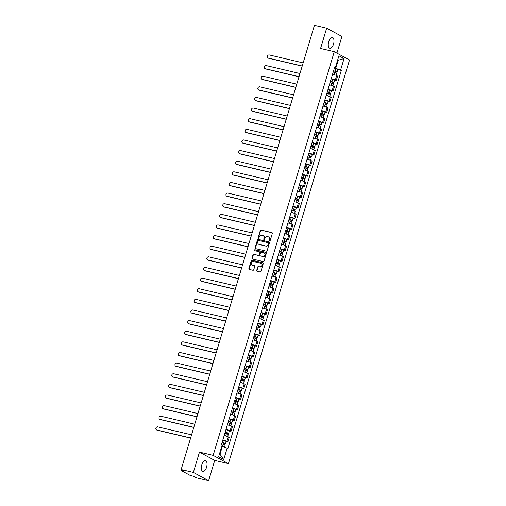 <?xml version="1.0" encoding="UTF-8"?>
<svg xmlns="http://www.w3.org/2000/svg" width="506" height="506" viewBox="0 0 506 506"><rect width="100%" height="100%" fill="white"/><g stroke="black" fill="none" stroke-linecap="round" stroke-linejoin="round"><path stroke-width="0.76" d="M269.635 240.894A0.493 0.43 -61.5 0 0 270.198 240.527L272.329 233.424A0.702 0.614 -61.5 0 0 271.924 232.615L261.071 230.059A0.702 0.614 -61.5 0 0 260.267 230.591L258.136 237.694A0.493 0.43 -61.5 0 0 258.977 237.89L259.255 236.972A2.245 1.967 -61.5 0 1 261.83 235.284L262.734 235.499A2.245 1.967 -61.5 0 1 264.018 238.092L263.746 239.009A0.493 0.43 -61.5 0 0 264.587 239.211L264.866 238.288A2.245 1.967 -61.5 0 1 267.434 236.606L268.338 236.814A2.245 1.967 -61.5 0 1 269.628 239.408L269.35 240.331A0.493 0.43 -61.5 0 0 269.635 240.894M206.549 467.297A5.585 2.631 103.2 0 0 205.449 460.574A5.585 2.631 103.2 0 0 201.793 464.717A5.585 2.631 103.2 0 0 202.893 471.44A5.585 2.631 103.2 0 0 206.549 467.297M333.498 44.161A5.585 2.631 103.2 0 0 332.398 37.431A5.585 2.631 103.2 0 0 328.736 41.581A5.585 2.631 103.2 0 0 329.842 48.304A5.585 2.631 103.2 0 0 333.498 44.161M256.675 270.432A0.702 0.614 -61.5 0 0 257.073 271.248L260.122 271.962A0.702 0.614 -61.5 0 0 260.925 271.431L263.291 263.544A0.702 0.614 -61.5 0 0 262.886 262.734L252.032 260.179A0.702 0.614 -61.5 0 0 251.229 260.71L248.863 268.597A0.702 0.614 -61.5 0 0 249.268 269.407L252.943 270.274A0.702 0.614 -61.5 0 0 253.746 269.749L254.758 266.371A0.702 0.614 -61.5 0 0 254.36 265.561L252.532 265.131A1.879 1.644 -61.5 0 1 253.607 261.551L260.754 263.234A1.879 1.644 -61.5 0 1 259.679 266.814L258.49 266.529A0.702 0.614 -61.5 0 0 257.687 267.06L256.675 270.432L256.978 270.602A0.702 0.614 -61.5 0 0 257.105 271.254M213.165 455.356L199.465 452.13L193.374 472.427L181.154 469.555L314.435 25.3L326.661 28.178L320.57 48.475L334.27 51.694L213.165 455.356L228.415 463.622L349.519 59.967L334.27 51.694M266.358 251.166A0.702 0.614 -61.5 0 0 267.162 250.641L269.527 242.754A0.702 0.614 -61.5 0 0 269.129 241.938L258.275 239.389A0.702 0.614 -61.5 0 0 257.465 239.914L255.1 247.807A0.702 0.614 -61.5 0 0 255.505 248.617L266.358 251.166M266.409 253.145L264.043 261.039A0.702 0.614 -61.5 0 1 263.24 261.564L252.386 259.009A0.702 0.614 -61.5 0 1 251.982 258.199L252.994 254.822A0.702 0.614 -61.5 0 1 253.797 254.297L258.199 255.334A0.702 0.614 -61.5 0 0 259.002 254.809L259.679 252.564A0.702 0.614 -61.5 0 0 259.274 251.754L254.689 250.679A0.493 0.43 -61.5 0 1 254.973 249.743L266.004 252.336A0.702 0.614 -61.5 0 1 266.409 253.145M193.374 472.427L208.63 480.7L196.404 477.822L193.703 476.361L189.959 475.292L181.325 470.612L181.42 469.701M336.907 53.124L341.911 36.445L326.661 28.178M208.63 480.7L214.715 460.403L228.415 463.622M181.154 469.555L183.849 471.016L181.186 470.491M331.221 78.696A3.295 0.367 16.7 0 1 335.307 80.087L336.661 75.59A3.295 0.367 -163.3 0 0 332.568 74.199M336.661 75.59L337.591 76.096L336.237 80.593L334.605 80.207M335.307 80.087L336.237 80.593M331.417 90.833L333.049 91.219L334.403 86.722L333.473 86.216A3.295 0.367 -163.3 0 0 329.381 84.825M328.033 89.322A3.295 0.367 16.7 0 1 332.119 90.713L333.049 91.219M328.23 101.459L329.861 101.845L331.215 97.348L330.279 96.842A3.295 0.367 -163.3 0 0 326.193 95.451M324.846 99.948A3.295 0.367 16.7 0 1 328.932 101.339L329.861 101.845M325.042 112.085L326.674 112.471L328.027 107.974L327.091 107.468A3.295 0.367 -163.3 0 0 323.005 106.077M321.658 110.574A3.295 0.367 16.7 0 1 325.744 111.965L326.674 112.471M321.854 122.711L323.486 123.097L324.839 118.6L323.903 118.094A3.295 0.367 -163.3 0 0 319.817 116.703M318.47 121.2A3.295 0.367 16.7 0 1 322.556 122.591L323.486 123.097M318.666 133.337L320.298 133.723L321.645 129.226L320.715 128.72A3.295 0.367 -163.3 0 0 316.63 127.329M315.282 131.826A3.295 0.367 16.7 0 1 319.368 133.217L320.298 133.723M315.478 143.963L317.11 144.349L318.457 139.852L317.528 139.352A3.295 0.367 -163.3 0 0 313.442 137.961M312.094 142.452A3.295 0.367 16.7 0 1 316.18 143.843L317.11 144.349M312.291 154.589L313.922 154.975L315.27 150.478L314.34 149.978A3.295 0.367 -163.3 0 0 310.254 148.587M308.907 153.078A3.295 0.367 16.7 0 1 312.993 154.469L313.922 154.975M309.103 165.215L310.735 165.601L312.082 161.104L311.152 160.604A3.295 0.367 -163.3 0 0 307.066 159.213M305.719 163.704A3.295 0.367 16.7 0 1 309.805 165.095L310.735 165.601M305.915 175.841L307.547 176.227L308.894 171.73L307.964 171.23A3.295 0.367 -163.3 0 0 303.878 169.839M302.531 174.33A3.295 0.367 16.7 0 1 306.617 175.721L307.547 176.227M302.727 186.467L304.359 186.853L305.706 182.356L304.776 181.856A3.295 0.367 -163.3 0 0 300.69 180.465M299.343 184.956A3.295 0.367 16.7 0 1 303.429 186.347L304.359 186.853M299.539 197.093L301.171 197.479L302.518 192.982L301.589 192.482A3.295 0.367 -163.3 0 0 297.503 191.091M296.155 195.582A3.295 0.367 16.7 0 1 300.241 196.973L301.171 197.479M296.345 207.719L297.983 208.105L299.331 203.608L298.401 203.108A3.295 0.367 -163.3 0 0 294.315 201.717M292.968 206.208A3.295 0.367 16.7 0 1 297.054 207.599L297.983 208.105M293.157 218.345L294.796 218.731L296.143 214.234L295.213 213.734A3.295 0.367 -163.3 0 0 291.127 212.343M289.78 216.834A3.295 0.367 16.7 0 1 293.866 218.225L294.796 218.731M289.97 228.971L291.608 229.357L292.955 224.86L292.025 224.36A3.295 0.367 -163.3 0 0 287.939 222.969M286.592 227.46A3.295 0.367 16.7 0 1 290.678 228.851L291.608 229.357M286.782 239.597L288.42 239.983L289.767 235.486L288.837 234.986A3.295 0.367 -163.3 0 0 284.751 233.595M283.404 238.092A3.295 0.367 16.7 0 1 287.49 239.483L288.42 239.983M283.594 250.223L285.232 250.609L286.579 246.118L285.65 245.612A3.295 0.367 -163.3 0 0 281.564 244.221M280.216 248.718A3.295 0.367 16.7 0 1 284.302 250.109L285.232 250.609M280.406 260.856L282.044 261.235L283.392 256.744L282.462 256.238A3.295 0.367 -163.3 0 0 278.376 254.847M277.029 259.344A3.295 0.367 16.7 0 1 281.115 260.735L282.044 261.235M277.218 271.482L278.857 271.861L280.204 267.37L279.274 266.864A3.295 0.367 -163.3 0 0 275.188 265.473M273.841 269.97A3.295 0.367 16.7 0 1 277.927 271.361L278.857 271.861M274.031 282.108L275.669 282.487L277.016 277.996L276.086 277.49A3.295 0.367 -163.3 0 0 272 276.099M270.653 280.596A3.295 0.367 16.7 0 1 274.739 281.987L275.669 282.487M270.843 292.734L272.481 293.113L273.828 288.622L272.898 288.116A3.295 0.367 -163.3 0 0 268.812 286.725M267.465 291.222A3.295 0.367 16.7 0 1 271.551 292.613L272.481 293.113M267.655 303.36L269.293 303.739L270.64 299.248L269.711 298.742A3.295 0.367 -163.3 0 0 265.625 297.351M264.277 301.848A3.295 0.367 16.7 0 1 268.363 303.239L269.293 303.739M264.467 313.986L266.105 314.365L267.453 309.874L266.523 309.368A3.295 0.367 -163.3 0 0 262.437 307.977M261.083 312.474A3.295 0.367 16.7 0 1 265.176 313.865L266.105 314.365M261.279 324.612L262.918 324.991L264.265 320.5L263.335 319.994A3.295 0.367 -163.3 0 0 259.249 318.603M257.896 323.1A3.295 0.367 16.7 0 1 261.988 324.491L262.918 324.991M258.092 335.238L259.73 335.617L261.077 331.126L260.147 330.62A3.295 0.367 -163.3 0 0 256.061 329.229M254.708 333.726A3.295 0.367 16.7 0 1 258.8 335.117L259.73 335.617M254.904 345.864L256.542 346.249L257.889 341.752L256.959 341.246A3.295 0.367 -163.3 0 0 252.873 339.855M251.52 344.352A3.295 0.367 16.7 0 1 255.612 345.743L256.542 346.249M251.716 356.49L253.354 356.875L254.701 352.378L253.772 351.872A3.295 0.367 -163.3 0 0 249.686 350.481M248.332 354.978A3.295 0.367 16.7 0 1 252.418 356.369L253.354 356.875M248.528 367.116L250.166 367.501L251.514 363.004L250.584 362.498A3.295 0.367 -163.3 0 0 246.498 361.107M245.144 365.604A3.295 0.367 16.7 0 1 249.23 366.995L250.166 367.501M245.34 377.742L246.979 378.127L248.326 373.63L247.396 373.124A3.295 0.367 -163.3 0 0 243.31 371.733M241.957 376.23A3.295 0.367 16.7 0 1 246.042 377.621L246.979 378.127M242.153 388.368L243.784 388.753L245.138 384.256L244.208 383.75A3.295 0.367 -163.3 0 0 240.122 382.359M238.769 386.856A3.295 0.367 16.7 0 1 242.855 388.247L243.784 388.753M238.965 398.994L240.597 399.379L241.95 394.882L241.02 394.376A3.295 0.367 -163.3 0 0 236.928 392.985M235.581 397.482A3.295 0.367 16.7 0 1 239.667 398.873L240.597 399.379M235.777 409.62L237.409 410.005L238.762 405.508L237.833 405.002A3.295 0.367 -163.3 0 0 233.74 403.611M232.393 408.108A3.295 0.367 16.7 0 1 236.479 409.499L237.409 410.005M232.589 420.246L234.221 420.631L235.575 416.134L234.645 415.628A3.295 0.367 -163.3 0 0 230.553 414.237M229.205 418.734A3.295 0.367 16.7 0 1 233.291 420.125L234.221 420.631M229.401 430.872L231.033 431.257L232.387 426.76L231.457 426.254A3.295 0.367 -163.3 0 0 227.365 424.863M226.018 429.36A3.295 0.367 16.7 0 1 230.103 430.751L231.033 431.257M226.214 441.498L227.845 441.883L229.199 437.386L228.263 436.88A3.295 0.367 -163.3 0 0 224.177 435.489M222.83 439.986A3.295 0.367 16.7 0 1 226.916 441.377L227.845 441.883M334.409 68.07L335.744 68.386L338.09 60.549L337.584 60.271M337.54 60.423L344.048 58.582L340.614 70.024L335.744 68.386M334.643 67.304L335.491 67.247L338.925 55.805L344.048 58.582M219.465 453.983L219.971 454.262L222.324 446.431L227.915 448.461L341.335 70.416L340.614 70.024M227.194 448.069L223.76 459.518L218.636 456.735L222.071 445.293L221.356 444.907L334.776 66.855L335.491 67.247M199.465 452.13L214.715 460.403M222.324 446.431L221.767 446.298M337.793 69.581L341.335 70.416M219.971 454.262L223.76 459.518M269.711 240.907A0.493 0.43 -61.5 0 1 269.654 240.495L269.932 239.572A2.245 1.967 -61.5 0 0 268.92 237.067M263.31 235.752A2.245 1.967 -61.5 0 1 264.322 238.256L264.05 239.174A0.493 0.43 -61.5 0 0 264.1 239.585M272.196 232.773L261.374 230.224A0.702 0.614 -61.5 0 0 260.571 230.755L258.44 237.858A0.493 0.43 -61.5 0 0 258.496 238.269M269.401 242.096L258.579 239.553A0.702 0.614 -61.5 0 0 257.775 240.078L255.403 247.972A0.702 0.614 -61.5 0 0 255.536 248.623M268.465 243.285A0.493 0.43 -61.5 0 0 268.18 242.722L258.655 240.483A0.493 0.43 -61.5 0 0 258.092 240.85L257.801 241.817A2.245 1.967 -61.5 0 0 259.091 244.411L265.599 245.941A2.245 1.967 -61.5 0 0 268.174 244.259L268.465 243.285L268.768 243.456A0.493 0.43 -61.5 0 0 268.49 242.886M258.813 244.322A2.245 1.967 -61.5 0 0 259.395 244.575L259.091 244.411M268.768 243.456L268.477 244.423A2.245 1.967 -61.5 0 1 265.909 246.106L259.395 244.575M259.578 251.918A0.702 0.614 -61.5 0 1 259.983 252.734L259.312 254.973A0.702 0.614 -61.5 0 1 258.503 255.498L254.107 254.461A0.702 0.614 -61.5 0 0 253.297 254.992L252.285 258.364A0.702 0.614 -61.5 0 0 252.418 259.021M266.276 252.494L255.277 249.907A0.493 0.43 -61.5 0 0 254.777 250.698M262.766 256.409A1.879 1.644 -61.5 0 0 263.841 252.829L261.324 252.241A0.702 0.614 -61.5 0 0 260.52 252.766L259.85 255.005A0.702 0.614 -61.5 0 0 260.248 255.815L263.076 256.574A1.879 1.644 -61.5 0 0 264.347 253.057M263.076 256.574L260.558 255.979M261.26 263.462A1.879 1.644 -61.5 0 1 259.983 266.978L258.794 266.694A0.702 0.614 -61.5 0 0 257.99 267.225L256.978 270.602M252.33 265.068A1.879 1.644 -61.5 0 0 252.842 265.296L252.532 265.131M254.632 265.72L252.842 265.296M263.158 262.892L252.336 260.35A0.702 0.614 -61.5 0 0 251.533 260.875L249.167 268.762A0.702 0.614 -61.5 0 0 249.3 269.413M333.264 71.884L336.737 73.104L336.073 75.318M333.58 70.827L336.193 71.675L335.737 71.631L335.472 72.516M303.151 62.908L269.312 54.952A1.644 1.442 -61.5 0 0 268.376 58.082L302.208 66.039M333.612 70.726L337.085 71.947L336.129 71.846L335.889 72.662M334.352 68.272L337.818 69.493L337.085 71.947M302.177 66.153L268.768 58.298A1.644 1.442 118.5 0 1 268.458 58.184L268.06 57.969M335.782 71.466L336.129 71.846M330.076 82.51L333.549 83.73L332.885 85.944M330.393 81.453L333.005 82.301L332.55 82.257L332.284 83.142M299.963 73.534L266.124 65.578A1.644 1.442 -61.5 0 0 265.188 68.708L299.021 76.665M330.424 81.352L333.897 82.573L332.942 82.472L332.701 83.288M331.164 78.898L334.63 80.119L333.897 82.573M298.989 76.779L265.58 68.924A1.644 1.442 118.5 0 1 265.27 68.81L264.872 68.595M332.594 82.092L332.942 82.472M326.889 93.136L330.361 94.356L329.697 96.57M327.205 92.079L329.817 92.927L329.362 92.883L329.096 93.768M296.775 84.16L262.937 76.204A1.644 1.442 -61.5 0 0 262 79.334L295.833 87.298M327.237 91.978L330.709 93.199L329.754 93.098L329.514 93.914M327.977 89.524L331.443 90.745L330.709 93.199M295.801 87.405L262.393 79.55A1.644 1.442 118.5 0 1 262.083 79.436L261.684 79.221M329.406 92.718L329.754 93.098M323.701 103.762L327.173 104.982L326.509 107.196M324.017 102.705L326.629 103.553L326.174 103.509L325.902 104.394M293.588 94.786L259.749 86.83A1.644 1.442 -61.5 0 0 258.813 89.967L292.645 97.924M324.049 102.604L327.521 103.825L326.566 103.724L326.319 104.54M324.782 100.15L328.255 101.371L327.521 103.825M292.613 98.037L259.205 90.182A1.644 1.442 118.5 0 1 258.895 90.062L258.496 89.847M326.218 103.344L326.566 103.724M320.513 114.388L323.985 115.608L323.321 117.822M320.829 113.331L323.442 114.179L322.986 114.135L322.714 115.02M290.4 105.412L256.561 97.456A1.644 1.442 -61.5 0 0 255.625 100.593L289.457 108.55M320.861 113.23L324.333 114.451L323.378 114.35L323.132 115.166M321.595 110.776L325.067 111.997L324.333 114.451M289.426 108.663L256.017 100.808A1.644 1.442 118.5 0 1 255.707 100.688L255.309 100.473M323.03 113.97L323.378 114.35M317.325 125.014L320.798 126.234L320.134 128.448M317.641 123.957L320.254 124.805L319.798 124.761L319.526 125.646M287.212 116.038L253.373 108.082A1.644 1.442 -61.5 0 0 252.437 111.219L286.269 119.176M317.673 123.856L321.146 125.077L320.19 124.976L319.944 125.792M318.407 121.402L321.879 122.623L321.146 125.077M286.238 119.289L252.829 111.434A1.644 1.442 118.5 0 1 252.519 111.314L252.121 111.099M319.843 124.596L320.19 124.976M314.137 135.64L317.61 136.86L316.946 139.074M314.454 134.583L317.066 135.431L316.611 135.387L316.339 136.272M284.024 126.664L250.185 118.708A1.644 1.442 -61.5 0 0 249.249 121.845L283.082 129.802M314.485 134.482L317.958 135.703L317.003 135.602L316.756 136.418M315.219 132.028L318.691 133.249L317.958 135.703M283.05 129.915L249.641 122.06A1.644 1.442 118.5 0 1 249.325 121.94L248.933 121.725M316.655 135.222L317.003 135.602M310.95 146.266L314.422 147.486L313.758 149.7M311.266 145.209L313.878 146.063L313.423 146.013L313.151 146.898M280.836 137.29L246.998 129.334A1.644 1.442 -61.5 0 0 246.061 132.471L279.894 140.428M311.298 145.108L314.77 146.329L313.815 146.228L313.568 147.044M312.031 142.654L315.504 143.875L314.77 146.329M279.862 140.541L246.454 132.686A1.644 1.442 118.5 0 1 246.137 132.566L245.745 132.351M313.467 145.848L313.815 146.228M307.762 156.892L311.234 158.112L310.57 160.326M308.078 155.835L310.69 156.689L310.229 156.639L309.963 157.524M277.649 147.916L243.81 139.96A1.644 1.442 -61.5 0 0 242.867 143.097L276.706 151.054M308.11 155.734L311.582 156.955L310.627 156.854L310.38 157.67M308.843 153.28L312.316 154.501L311.582 156.955M276.674 151.167L243.266 143.312A1.644 1.442 118.5 0 1 242.95 143.192L242.557 142.977M310.279 156.474L310.627 156.854M304.574 167.518L308.046 168.738L307.376 170.952M304.89 166.461L307.503 167.315L307.041 167.265L306.775 168.15M274.461 158.542L240.622 150.586A1.644 1.442 -61.5 0 0 239.68 153.723L273.518 161.68M304.922 166.36L308.394 167.581L307.439 167.48L307.193 168.296M305.656 163.906L309.128 165.127L308.394 167.581M273.487 161.793L240.078 153.938A1.644 1.442 118.5 0 1 239.762 153.818L239.37 153.603M307.091 167.1L307.439 167.48M301.386 178.144L304.859 179.364L304.188 181.578M301.702 177.087L304.315 177.941L303.853 177.891L303.587 178.782M271.273 169.168L237.434 161.212A1.644 1.442 -61.5 0 0 236.492 164.349L270.33 172.306M301.734 176.986L305.207 178.207L304.251 178.106L304.005 178.922M302.468 174.532L305.94 175.753L305.207 178.207M270.299 172.419L236.89 164.564A1.644 1.442 118.5 0 1 236.574 164.444L236.182 164.229M303.904 177.726L304.251 178.106M298.198 188.77L301.671 189.99L301 192.204M298.515 187.713L301.127 188.567L300.665 188.517L300.4 189.408M268.085 179.794L234.246 171.838A1.644 1.442 -61.5 0 0 233.304 174.975L267.143 182.932M298.546 187.612L302.012 188.833L301.064 188.732L300.817 189.548M299.28 185.158L302.752 186.379L302.012 188.833M267.111 183.045L233.702 175.19A1.644 1.442 118.5 0 1 233.386 175.07L232.994 174.855M300.716 188.352L301.064 188.732M295.011 199.396L298.483 200.616L297.813 202.83M295.327 198.339L297.939 199.193L297.477 199.143L297.212 200.034M264.897 190.42L231.059 182.464A1.644 1.442 -61.5 0 0 230.116 185.601L263.955 193.558M295.359 198.238L298.825 199.459L297.876 199.358L297.629 200.174M296.092 195.784L299.565 197.005L298.825 199.459M263.923 193.671L230.515 185.816A1.644 1.442 118.5 0 1 230.198 185.696L229.806 185.481M297.528 198.978L297.876 199.358M291.823 210.022L295.289 211.242L294.625 213.456M292.139 208.965L294.751 209.819L294.29 209.769L294.024 210.66M261.71 201.046L227.871 193.09A1.644 1.442 -61.5 0 0 226.928 196.227L260.767 204.184M292.171 208.864L295.637 210.085L294.688 209.984L294.441 210.8M292.904 206.41L296.377 207.631L295.637 210.085M260.735 204.297L227.327 196.442A1.644 1.442 118.5 0 1 227.011 196.322L226.618 196.107M294.34 209.604L294.688 209.984M288.635 220.648L292.101 221.868L291.437 224.082M288.951 219.591L291.557 220.445L291.102 220.395L290.836 221.286M258.522 211.672L224.683 203.716A1.644 1.442 -61.5 0 0 223.741 206.853L257.579 214.81M288.983 219.49L292.449 220.711L291.5 220.61L291.254 221.432M289.717 217.042L293.189 218.257L292.449 220.711M257.548 214.923L224.139 207.068A1.644 1.442 118.5 0 1 223.823 206.948L223.431 206.733M291.152 220.23L291.5 220.61M285.447 231.274L288.913 232.494L288.249 234.708M285.763 230.217L288.369 231.071L287.914 231.021L287.648 231.912M255.334 222.298L221.495 214.342A1.644 1.442 -61.5 0 0 220.553 217.479L254.391 225.436M285.795 230.116L289.261 231.337L288.312 231.236L288.066 232.058M286.529 227.668L290.001 228.883L289.261 231.337M254.36 225.549L220.951 217.694A1.644 1.442 118.5 0 1 220.635 217.574L220.243 217.359M287.965 230.856L288.312 231.236M282.259 241.9L285.726 243.12L285.061 245.334M282.576 240.843L285.182 241.697L284.726 241.647L284.461 242.538M252.146 232.924L218.307 224.968A1.644 1.442 -61.5 0 0 217.365 228.105L251.204 236.062M282.607 240.742L286.073 241.963L285.125 241.862L284.878 242.684M283.341 238.294L286.813 239.509L286.073 241.963M251.166 236.175L217.763 228.32A1.644 1.442 118.5 0 1 217.447 228.2L217.049 227.985M284.777 241.482L285.125 241.862M279.072 252.526L282.538 253.746L281.874 255.96M279.388 251.469L281.994 252.323L281.538 252.273L281.273 253.164M248.952 243.55L215.12 235.594A1.644 1.442 -61.5 0 0 214.177 238.731L248.016 246.688M279.42 251.368L282.886 252.589L281.937 252.488L281.69 253.31M280.153 248.92L283.626 250.135L282.886 252.589M247.978 246.801L214.576 238.946A1.644 1.442 118.5 0 1 214.259 238.826L213.861 238.611M281.589 252.108L281.937 252.488M275.884 263.152L279.35 264.372L278.686 266.586M276.2 262.095L278.806 262.949L278.351 262.899L278.085 263.79M245.764 254.183L211.932 246.22A1.644 1.442 -61.5 0 0 210.989 249.357L244.828 257.314M276.232 261.994L279.698 263.215L278.749 263.114L278.502 263.936M276.965 259.546L280.438 260.761L279.698 263.215M244.79 257.427L211.388 249.572A1.644 1.442 118.5 0 1 211.072 249.452L210.673 249.237M278.401 262.734L278.749 263.114M272.696 273.778L276.162 274.998L275.498 277.218M273.012 272.721L275.618 273.575L275.163 273.525L274.897 274.416M242.576 264.809L208.744 256.852A1.644 1.442 -61.5 0 0 207.802 259.983L241.64 267.94M273.044 272.62L276.51 273.841L275.561 273.74L275.315 274.562M273.778 270.172L277.25 271.387L276.51 273.841M241.602 268.053L208.2 260.198A1.644 1.442 118.5 0 1 207.884 260.078L207.485 259.863M275.213 273.36L275.561 273.74M269.508 284.404L272.974 285.624L272.31 287.844M269.825 283.347L272.43 284.201L271.975 284.151L271.709 285.042M239.389 275.435L205.556 267.478A1.644 1.442 -61.5 0 0 204.614 270.609L238.452 278.566M269.856 283.246L273.322 284.467L272.373 284.366L272.127 285.188M270.59 280.798L274.062 282.013L273.322 284.467M238.415 278.68L205.012 270.824A1.644 1.442 118.5 0 1 204.696 270.704L204.297 270.489M272.026 283.986L272.373 284.366M266.32 295.03L269.787 296.25L269.122 298.47M266.637 293.973L269.243 294.827L268.787 294.777L268.522 295.668M236.201 286.061L202.368 278.104A1.644 1.442 -61.5 0 0 201.426 281.235L235.265 289.192M266.668 293.872L270.134 295.093L269.186 294.992L268.939 295.814M267.402 291.424L270.868 292.639L270.134 295.093M235.227 289.305L201.824 281.45A1.644 1.442 118.5 0 1 201.508 281.33L201.11 281.115M268.838 294.612L269.186 294.992M263.133 305.656L266.599 306.876L265.935 309.096M263.449 304.599L266.055 305.453L265.599 305.403L265.334 306.294M233.013 296.687L199.181 288.73A1.644 1.442 -61.5 0 0 198.238 291.861L232.077 299.818M263.481 304.498L266.947 305.719L265.998 305.618L265.751 306.44M264.214 302.05L267.68 303.265L266.947 305.719M232.039 299.931L198.637 292.076A1.644 1.442 118.5 0 1 198.32 291.956L197.922 291.741M265.65 305.245L265.998 305.618M259.945 316.288L263.411 317.502L262.747 319.722M260.261 315.225L262.867 316.079L262.412 316.029L262.146 316.92M229.825 307.313L195.993 299.356A1.644 1.442 -61.5 0 0 195.05 302.487L228.889 310.444M260.293 315.124L263.759 316.345L262.81 316.244L262.563 317.066M261.026 312.676L264.493 313.891L263.759 316.345M228.851 310.557L195.449 302.702A1.644 1.442 118.5 0 1 195.133 302.582L194.734 302.367M262.462 315.87L262.81 316.244M256.757 326.914L260.223 328.128L259.559 330.348M257.073 325.851L259.679 326.705L259.224 326.655L258.958 327.546M226.637 317.939L192.805 309.982A1.644 1.442 -61.5 0 0 191.863 313.113L225.701 321.07M257.105 325.75L260.571 326.971L259.622 326.87L259.376 327.692M257.839 323.302L261.305 324.517L260.571 326.971M225.663 321.183L192.261 313.328A1.644 1.442 118.5 0 1 191.945 313.208L191.546 312.993M259.274 326.497L259.622 326.87M253.569 337.54L257.035 338.754L256.371 340.974M253.885 336.484L256.491 337.331L256.036 337.281L255.77 338.172M223.45 328.565L189.617 320.608A1.644 1.442 -61.5 0 0 188.675 323.739L222.513 331.696M253.911 336.376L257.383 337.597L256.434 337.496L256.188 338.318M254.651 333.928L258.117 335.149L257.383 337.597M222.476 331.81L189.073 323.954A1.644 1.442 118.5 0 1 188.757 323.834L188.358 323.619M256.087 337.123L256.434 337.496M250.381 348.166L253.848 349.38L253.183 351.6M250.698 347.11L253.304 347.957L252.848 347.907L252.583 348.798M220.262 339.191L186.429 331.234A1.644 1.442 -61.5 0 0 185.487 334.365L219.326 342.322M250.723 347.008L254.195 348.223L253.247 348.122L253 348.944M251.463 344.554L254.929 345.775L254.195 348.223M219.288 342.435L185.885 334.58A1.644 1.442 118.5 0 1 185.569 334.46L185.171 334.245M252.899 347.748L253.247 348.122M247.187 358.792L250.66 360.006L249.996 362.226M247.51 357.736L250.116 358.583L249.66 358.533L249.395 359.424M217.074 349.817L183.242 341.86A1.644 1.442 -61.5 0 0 182.299 344.991L216.138 352.948M247.535 357.634L251.008 358.849L250.059 358.748L249.812 359.57M248.275 355.18L251.741 356.401L251.008 358.849M216.1 353.062L182.698 345.206A1.644 1.442 118.5 0 1 182.381 345.086L181.983 344.871M249.711 358.375L250.059 358.748M244 369.418L247.472 370.632L246.808 372.852M244.322 368.362L246.928 369.209L246.473 369.159L246.207 370.05M213.886 360.443L180.047 352.486A1.644 1.442 -61.5 0 0 179.111 355.617L212.95 363.574M244.347 368.26L247.82 369.475L246.871 369.374L246.624 370.196M245.087 365.806L248.554 367.027L247.82 369.475M212.912 363.688L179.51 355.832A1.644 1.442 118.5 0 1 179.194 355.712L178.795 355.497M246.523 369L246.871 369.374M240.812 380.044L244.284 381.258L243.62 383.478M241.134 378.988L243.74 379.835L243.285 379.785L243.019 380.676M210.698 371.069L176.86 363.112A1.644 1.442 -61.5 0 0 175.924 366.243L209.756 374.2M241.16 378.886L244.632 380.101L243.683 380L243.437 380.822M241.9 376.432L245.366 377.653L244.632 380.101M209.724 374.313L176.322 366.458A1.644 1.442 118.5 0 1 176.006 366.338L175.607 366.123M243.335 379.627L243.683 380M237.624 390.67L241.096 391.884L240.432 394.104M237.946 389.614L240.552 390.461L240.097 390.411L239.831 391.302M207.511 381.695L173.672 373.738A1.644 1.442 -61.5 0 0 172.736 376.869L206.568 384.826M237.972 389.512L241.444 390.727L240.489 390.626L240.249 391.448M238.712 387.058L242.178 388.279L241.444 390.727M206.537 384.94L173.128 377.084A1.644 1.442 118.5 0 1 172.818 376.964L172.419 376.749M240.148 390.252L240.489 390.626M234.436 401.296L237.909 402.51L237.244 404.73M234.752 400.24L237.365 401.087L236.909 401.037L236.644 401.928M204.323 392.321L170.484 384.364A1.644 1.442 -61.5 0 0 169.548 387.495L203.38 395.452M234.784 400.138L238.256 401.353L237.301 401.252L237.061 402.074M235.524 397.684L238.99 398.905L238.256 401.353M203.349 395.565L169.94 387.71A1.644 1.442 118.5 0 1 169.63 387.59L169.232 387.375M236.953 400.878L237.301 401.252M231.248 411.922L234.721 413.136L234.057 415.356M231.565 410.866L234.177 411.713L233.721 411.663L233.456 412.554M201.135 402.947L167.296 394.99A1.644 1.442 -61.5 0 0 166.36 398.121L200.193 406.078M231.596 410.764L235.069 411.979L234.114 411.878L233.873 412.7M232.336 408.31L235.802 409.531L235.069 411.979M200.161 406.192L166.752 398.336A1.644 1.442 118.5 0 1 166.442 398.216L166.044 398.001M233.766 411.505L234.114 411.878M228.061 422.548L231.533 423.762L230.869 425.982M228.377 421.492L230.989 422.339L230.534 422.295L230.268 423.18M197.947 413.573L164.108 405.616A1.644 1.442 -61.5 0 0 163.172 408.747L197.005 416.704M228.408 421.39L231.881 422.605L230.926 422.51L230.685 423.326M229.148 418.936L232.615 420.157L231.881 422.605M196.973 416.817L163.565 408.962A1.644 1.442 118.5 0 1 163.255 408.842L162.856 408.627M230.578 422.13L230.926 422.51M224.873 433.174L228.345 434.395L227.681 436.608M225.189 432.118L227.801 432.965L227.346 432.921L227.074 433.806M194.759 424.199L160.921 416.242A1.644 1.442 -61.5 0 0 159.985 419.373L193.817 427.33M225.221 432.016L228.693 433.231L227.738 433.136L227.498 433.952M225.961 429.562L229.427 430.783L228.693 433.231M193.785 427.443L160.377 419.588A1.644 1.442 118.5 0 1 160.067 419.468L159.668 419.253M227.39 432.757L227.738 433.136M221.685 443.8L225.157 445.021L224.512 447.165M222.001 442.744L224.613 443.591L224.158 443.547L223.886 444.432M191.572 434.825L157.733 426.868A1.644 1.442 -61.5 0 0 156.797 429.999L190.629 437.956M222.033 442.642L225.505 443.857L224.55 443.762L224.303 444.578M222.766 440.188L226.239 441.409L225.505 443.857M190.598 438.07L157.189 430.214A1.644 1.442 118.5 0 1 156.879 430.094L156.48 429.879M224.202 443.382L224.55 443.762M230.103 430.751L231.457 426.254M233.291 420.125L234.645 415.628M236.479 409.499L237.833 405.002M239.667 398.873L241.02 394.376M242.855 388.247L244.208 383.75M246.042 377.621L247.396 373.124M249.23 366.995L250.584 362.498M252.418 356.369L253.772 351.872M255.612 345.743L256.959 341.246M258.8 335.117L260.147 330.62M261.988 324.491L263.335 319.994M265.176 313.865L266.523 309.368M268.363 303.239L269.711 298.742M271.551 292.613L272.898 288.116M274.739 281.987L276.086 277.49M277.927 271.361L279.274 266.864M281.115 260.735L282.462 256.238M284.302 250.109L285.65 245.612M287.49 239.483L288.837 234.986M290.678 228.851L292.025 224.36M293.866 218.225L295.213 213.734M297.054 207.599L298.401 203.108M300.241 196.973L301.589 192.482M303.429 186.347L304.776 181.856M306.617 175.721L307.964 171.23M309.805 165.095L311.152 160.604M312.993 154.469L314.34 149.978M316.18 143.843L317.528 139.352M319.368 133.217L320.715 128.72M322.556 122.591L323.903 118.094M325.744 111.965L327.091 107.468M328.932 101.339L330.279 96.842M332.119 90.713L333.473 86.216M226.916 441.377L228.263 436.88M182.097 470.068L181.945 470.574M334.814 72.32L334.124 74.629M335.902 68.708L335.162 71.163M268.768 58.298L268.376 58.082M331.626 82.946L330.937 85.255M332.714 79.334L331.974 81.789M265.58 68.924L265.188 68.708M328.438 93.572L327.749 95.881M329.526 89.96L328.786 92.415M262.393 79.55L262 79.334M325.25 104.198L324.561 106.507M326.338 100.586L325.598 103.041M259.205 90.182L258.813 89.967M322.063 114.824L321.373 117.133M323.151 111.212L322.411 113.667M256.017 100.808L255.625 100.593M318.875 125.45L318.185 127.759M319.963 121.838L319.223 124.293M252.829 111.434L252.437 111.219M315.687 136.076L314.998 138.385M316.769 132.464L316.035 134.919M249.641 122.06L249.249 121.845M312.499 146.702L311.81 149.011M313.581 143.09L312.847 145.545M246.454 132.686L246.061 132.471M309.311 157.328L308.622 159.637M310.393 153.716L309.659 156.171M243.266 143.312L242.867 143.097M306.124 167.954L305.434 170.263M307.205 164.342L306.472 166.797M240.078 153.938L239.68 153.723M302.936 178.58L302.246 180.889M304.017 174.968L303.284 177.423M236.89 164.564L236.492 164.349M299.748 189.206L299.052 191.515M300.83 185.594L300.096 188.049M233.702 175.19L233.304 174.975M296.56 199.832L295.865 202.141M297.642 196.22L296.908 198.675M230.515 185.816L230.116 185.601M293.372 210.458L292.677 212.767M294.454 206.846L293.72 209.301M227.327 196.442L226.928 196.227M290.185 221.084L289.489 223.399M291.266 217.472L290.533 219.927M224.139 207.068L223.741 206.853M286.997 231.71L286.301 234.025M288.078 228.098L287.345 230.553M220.951 217.694L220.553 217.479M283.809 242.336L283.113 244.651M284.891 238.724L284.157 241.179M217.763 228.32L217.365 228.105M280.621 252.962L279.926 255.277M281.703 249.35L280.969 251.805M214.576 238.946L214.177 238.731M277.433 263.588L276.738 265.903M278.515 259.983L277.781 262.431M211.388 249.572L210.989 249.357M274.246 274.214L273.55 276.529M275.327 270.609L274.594 273.057M208.2 260.198L207.802 259.983M271.058 284.84L270.362 287.155M272.139 281.235L271.406 283.683M205.012 270.824L204.614 270.609M267.87 295.466L267.174 297.781M268.952 291.861L268.218 294.309M201.824 281.45L201.426 281.235M264.682 306.092L263.987 308.407M265.764 302.487L265.03 304.935M198.637 292.076L198.238 291.861M261.494 316.718L260.799 319.033M262.576 313.113L261.842 315.561M195.449 302.702L195.05 302.487M258.307 327.344L257.611 329.659M259.388 323.739L258.655 326.187M192.261 313.328L191.863 313.113M255.119 337.97L254.423 340.285M256.2 334.365L255.467 336.813M189.073 323.954L188.675 323.739M251.931 348.596L251.235 350.911M253.013 344.991L252.279 347.439M185.885 334.58L185.487 334.365M248.743 359.228L248.048 361.537M249.825 355.617L249.091 358.065M182.698 345.206L182.299 344.991M245.555 369.854L244.86 372.163M246.637 366.243L245.897 368.691M179.51 355.832L179.111 355.617M242.368 380.48L241.672 382.789M243.449 376.869L242.709 379.317M176.322 366.458L175.924 366.243M239.174 391.106L238.484 393.415M240.261 387.495L239.521 389.949M173.128 377.084L172.736 376.869M235.986 401.732L235.296 404.041M237.074 398.121L236.334 400.575M169.94 387.71L169.548 387.495M232.798 412.358L232.109 414.667M233.886 408.747L233.146 411.201M166.752 398.336L166.36 398.121M229.61 422.984L228.921 425.293M230.698 419.373L229.958 421.827M163.565 408.962L163.172 408.747M226.422 433.61L225.733 435.919M227.51 429.999L226.77 432.453M160.377 419.588L159.985 419.373M223.235 444.236L222.558 446.507M224.322 440.625L223.582 443.079M157.189 430.214L156.797 429.999"/></g></svg>
